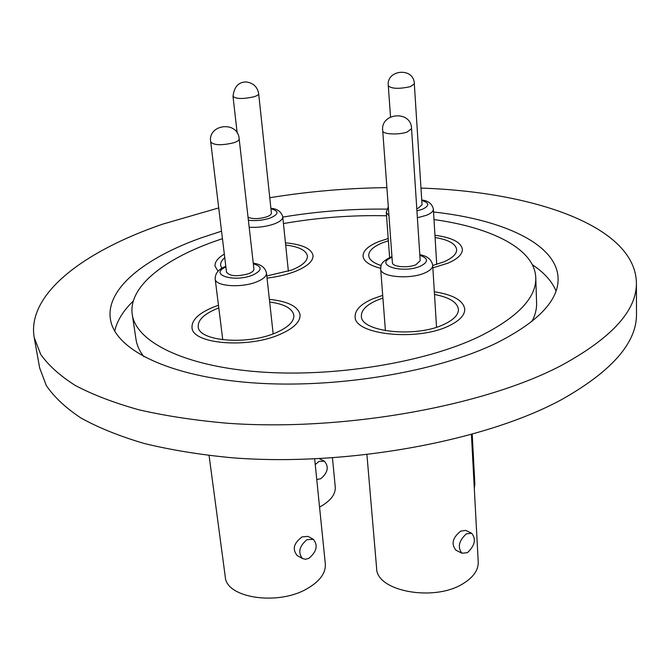 <?xml version="1.0" encoding="UTF-8"?>
<svg xmlns="http://www.w3.org/2000/svg" width="670" height="670" viewBox="0 0 670 670"><rect width="100%" height="100%" fill="white"/><g stroke="black" fill="none" stroke-linecap="round" stroke-linejoin="round"><path stroke-width="1" d="M280.253 334.255C293.812 328.225 300.411 321.751 300.059 314.816C298.242 306.491 288.016 301.333 269.365 299.348C288.016 301.333 298.242 306.491 300.059 314.816C300.411 321.751 293.812 328.225 280.253 334.255C248.193 348.819 191.922 344.078 192.014 327.504C191.922 344.078 248.193 348.819 280.253 334.255M218.47 305.286L213.613 307.053C198.889 313.099 191.687 319.917 192.014 327.504C191.687 319.917 198.889 313.099 213.613 307.053L218.47 305.286M448.825 325.896C459.561 320.771 464.871 315.176 464.745 309.104C463.28 300.478 453.146 294.691 434.336 291.76C453.146 294.691 463.28 300.478 464.745 309.104C464.871 315.176 459.561 320.771 448.825 325.896C417.418 341.541 353.978 334.715 355.134 316.667C353.978 334.715 417.418 341.541 448.825 325.896M382.704 295.361L372.755 298.845C360.862 304.046 354.991 309.984 355.134 316.667C354.991 309.984 360.862 304.046 372.755 298.845L382.704 295.361M447.954 263.176C457.66 258.913 462.468 254.29 462.392 249.307C461.128 242.247 451.982 237.565 434.956 235.262C451.982 237.565 461.128 242.247 462.392 249.307C462.468 254.29 457.66 258.913 447.954 263.176L432.854 267.841L447.954 263.176M388.198 238.528L378.877 241.56C368.249 245.89 362.972 250.764 363.048 256.191C363.693 261.392 369.555 265.429 380.652 268.31C369.555 265.429 363.693 261.392 363.048 256.191C362.972 250.764 368.249 245.89 378.877 241.56L388.198 238.528M295.42 271.35C307.404 266.409 313.275 261.124 313.041 255.505C311.517 248.654 302.312 244.424 285.445 242.816C302.312 244.424 311.517 248.654 313.041 255.505C313.275 261.124 307.404 266.409 295.42 271.35C287.187 274.558 277.723 276.802 267.029 278.092C277.723 276.802 287.187 274.558 295.42 271.35M218.722 207.926L162.659 224.148C84.562 250.932 26.716 293.728 34.187 337.512L39.664 367.956L46.272 385.484C54.035 396.942 65.576 407.779 80.903 417.979C98.398 427.678 119.469 436.17 144.1 443.456C170.599 449.913 199.735 454.67 231.51 457.727C345.787 466.956 484.929 441.388 561.728 399.538C612.112 371.096 637.036 342.462 636.5 313.635L636.399 282.707C635.152 226.075 533.161 191.729 420.969 188.086M222.457 238.671L212.867 241.996C162.408 260.195 128.238 287.648 132.25 314.423L136.01 339.43C136.898 345.368 139.519 351.139 143.891 356.741M132.25 314.423C135.876 341.558 183.488 366.013 258.377 371.808C333.116 377.654 424.814 362.671 479.117 336.658C517.483 317.547 536.369 297.89 535.774 277.698C534.836 249.022 491.646 227.473 434.001 219.567M221.544 231.175L201.218 237.858C144.72 257.992 105.709 288.762 110.399 319.071C114.545 349.045 167.349 376.339 251.057 382.721C334.598 389.17 437.016 372.084 496.738 342.923C538.261 321.851 558.721 300.311 558.102 278.326C557.122 244.115 502.818 219.509 433.54 212.005M386.783 209.132C352.093 208.68 317.421 211.326 282.782 217.088M556.041 290.973C551.887 281.191 543.981 272.439 532.34 264.717M34.187 337.512L40.703 354.363C48.433 365.359 59.99 375.744 75.375 385.518C92.954 394.789 114.151 402.888 138.966 409.822C165.674 415.936 195.062 420.4 227.138 423.222C342.521 431.664 483.246 406.38 560.857 365.728C611.76 338.099 636.944 310.419 636.399 282.707M386.892 187.633C347.655 188.069 308.61 191.436 269.759 197.725M133.288 301.039C123.221 310.729 117.032 320.771 114.712 331.139M531.955 321.424C535.246 315.126 536.796 308.979 536.586 302.974L535.774 277.698M386.515 215.773C352.16 214.978 317.806 217.574 283.452 223.562M224.324 254.097C217.775 258.025 214.668 262.037 215.02 266.141L218.043 271.233L215.02 266.141C214.668 262.037 217.775 258.025 224.324 254.097M315.243 464.561L318.995 461.387L324.322 461.153C329.146 466.73 327.948 472.601 320.729 478.757L316.751 479.486M248.059 217.348C253.126 219.191 259.357 219.015 266.76 216.82C269.893 215.648 271.434 214.383 271.392 213.035L258.67 93.691C258.679 94.772 257.054 95.81 253.796 96.815C242.925 99.177 235.999 99.018 233.001 96.346L237.18 133.079M266.802 275.965L291.743 270.043C302.404 265.663 307.622 260.973 307.421 255.982C306.282 250.354 299.029 246.702 285.671 245.019M332.462 457.911L335.26 487.073C335.678 494.401 330.444 501.076 319.557 507.115M224.76 257.64C221.745 260.245 220.371 262.833 220.639 265.395L221.829 268.293M416.782 208.655L418.231 208.161L422.041 204.836L414.328 83.918L410.341 86.656C399.069 89.085 391.732 88.825 388.324 85.886L390.518 116.84M432.711 265.471L443.808 261.878C452.451 258.101 456.739 253.997 456.664 249.567C455.742 243.771 448.548 239.751 435.09 237.515M388.366 240.773L382.662 242.741C373.291 246.577 368.642 250.873 368.709 255.655C369.153 259.692 373.291 262.975 381.13 265.513M472.216 434.336L474.854 484.083L474.301 488.413M467.409 552.683L461.931 553.227C457.359 547.34 458.833 540.874 466.345 533.831L471.705 533.303C476.328 539.132 474.896 545.598 467.409 552.683M471.512 533.203L465.759 530.389L460.776 531.092C452.51 537.717 450.918 544.09 456.002 550.229L461.931 553.227M392.394 262.64C392.143 266.894 407.963 268.318 415.961 264.709L420.182 260.672L411.556 128.699L407.117 132.04C398.767 135.114 382.394 134.302 382.729 130.868L392.394 262.64M382.913 298.075L376.892 300.319C366.431 304.917 361.264 310.16 361.39 316.047C360.393 332.044 416.422 338.057 444.244 324.263C453.808 319.724 458.531 314.749 458.422 309.347C457.35 302.279 449.377 297.321 434.503 294.482M471.429 434.554L478.229 562.038C478.455 569.894 473.656 576.945 463.807 583.185C435.065 602.28 376.146 591.451 376.615 568.168L366.925 454.729M308.996 558.261L305.553 559.308L302.513 558.579C297.756 552.541 299.255 546.226 307.011 539.635L313.359 539.317C318.183 545.296 316.726 551.611 308.996 558.261M313.158 539.199L308.049 536.385L302.095 536.905C293.711 543.102 292.087 549.316 297.22 555.556L302.513 558.579M226.519 272.171C229.818 276.308 237.205 276.81 248.679 273.678C252.238 272.238 253.989 270.688 253.913 269.013L239.173 138.941C239.207 140.281 237.356 141.571 233.629 142.802C221.661 145.566 214.031 145.315 210.732 142.057L226.519 272.171M218.797 307.932L217.247 308.535C204.266 313.887 197.918 319.908 198.211 326.591C198.161 341.281 247.841 345.46 276.241 332.622C288.301 327.278 294.18 321.525 293.862 315.352C292.497 308.518 284.432 304.071 269.658 301.994M314.666 458.925L325.319 563.931C325.896 572.917 320.009 581.066 307.647 588.386C278.452 606.074 226.016 598.151 225.254 576.744L209.09 455.558M288.385 271.266L282.757 216.854C282.841 219.375 279.976 221.745 274.164 223.964C266.384 226.628 258.059 227.733 249.181 227.264M248.386 220.263C255.848 221.108 263.168 220.346 270.353 217.976C279.022 214.124 279.214 211.05 270.931 208.755M253.796 96.815C242.925 99.177 235.999 99.018 233.001 96.346C234.198 86.547 238.746 81.765 246.635 81.983C253.52 83.172 257.54 87.075 258.67 93.691C258.679 94.772 257.054 95.81 253.796 96.815M436.723 264.39L433.364 209.099C433.398 211.343 431.044 213.42 426.321 215.338L417.377 217.75M388.952 215.74L386.272 212.44L388.29 206.67M416.924 210.849L422.293 209.3C429.73 205.791 429.554 202.843 421.757 200.456M410.341 86.656C399.069 89.085 391.732 88.825 388.324 85.886C385.928 69.412 414.228 66.891 414.328 83.918L410.341 86.656M436.53 327.22L432.703 265.32C432.753 268.067 430.148 270.596 424.897 272.899C409.923 279.759 380.166 277.012 380.677 268.997C381.062 265.529 379.974 262.54 390.551 257.196L391.958 256.652M392.009 257.305C372.997 264.75 402.268 274.197 420.442 266.149C428.7 261.92 428.49 258.319 419.83 255.329M407.117 132.04C398.767 135.114 382.394 134.302 382.729 130.868C380.032 112.686 411.397 109.863 411.556 128.699L407.117 132.04M273.159 333.844L266.484 273.067C266.618 276.191 263.385 279.114 256.786 281.819C241.502 288.226 215.145 286.333 215.187 278.988C215.171 273.209 218.713 268.997 225.815 266.342M225.891 266.97C208.412 274.608 234.081 282.748 252.598 275.127C262.364 270.446 262.606 266.677 253.327 263.812M233.629 142.802C221.661 145.566 214.031 145.315 210.732 142.057C207.332 124.067 238.101 120.399 239.173 138.941C239.207 140.281 237.356 141.571 233.629 142.802M324.129 461.052L319.49 458.782M282.757 216.854C281.316 211.686 277.363 208.831 270.881 208.286M258.67 93.691C257.54 87.075 253.52 83.172 246.635 81.983C238.746 81.765 234.198 86.547 233.001 96.346M386.272 212.44L389.613 257.598M433.364 209.099C432.108 203.789 428.231 200.749 421.732 199.978M414.328 83.918C414.228 66.891 385.928 69.412 388.324 85.886M380.677 268.997L385.418 330.712M432.703 265.32C431.589 259.516 427.284 255.974 419.788 254.675M215.187 278.988L222.775 339.791M266.484 273.067C265.169 267.447 260.756 264.156 253.252 263.184M239.173 138.941C238.101 120.399 207.332 124.067 210.732 142.057"/></g></svg>
